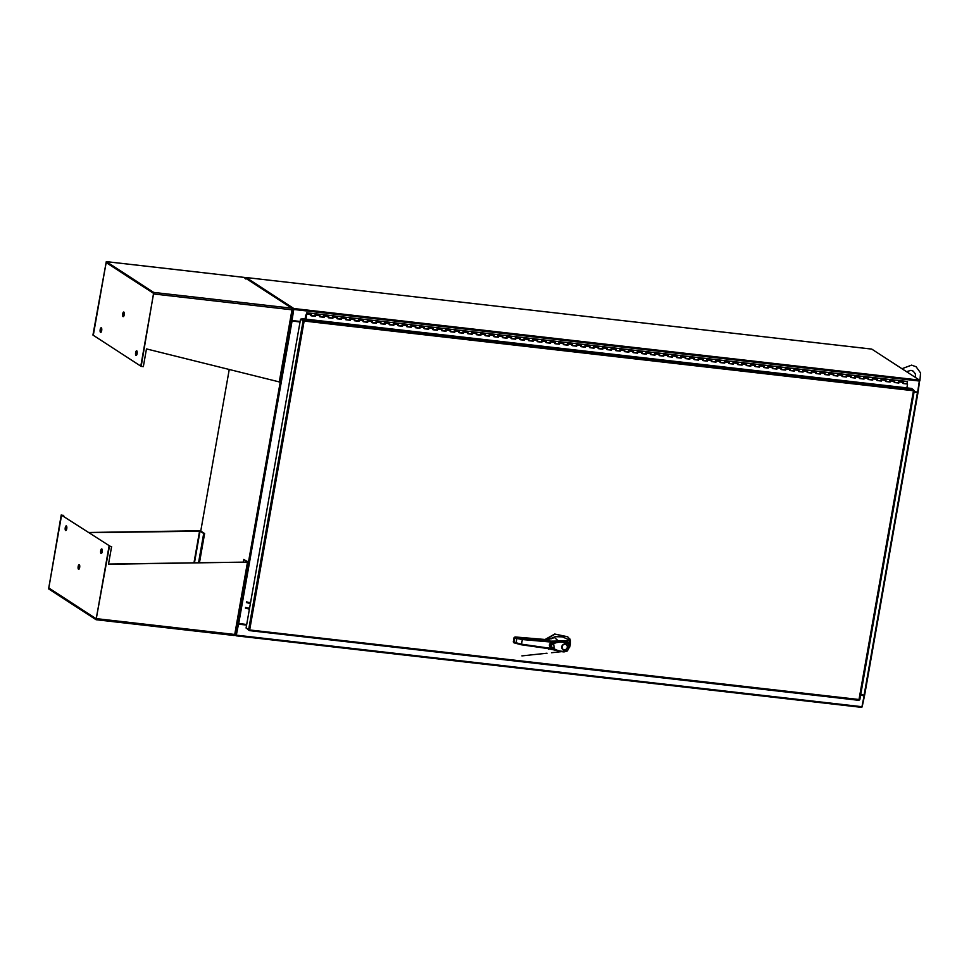 <?xml version="1.0" encoding="UTF-8"?>
<svg xmlns="http://www.w3.org/2000/svg" width="969" height="969" viewBox="0 0 969 969"><rect width="100%" height="100%" fill="white"/><g stroke="black" fill="none" stroke-linecap="round" stroke-linejoin="round"><path stroke-width="1.45" d="M315.204 313.895L314.973 315.906M310.795 315.591L311.061 313.266L311.11 315.809L315.458 316.306L315.422 313.762L306.713 312.769L306.688 314.501M323.9 314.889L323.67 316.899M319.504 316.584L319.77 314.259L319.818 316.802L324.167 317.299L324.191 314.78L315.422 313.762M332.609 315.882L332.379 317.905M328.212 317.578L328.479 315.252L328.527 317.796L332.876 318.292L332.9 315.785L324.13 314.755M341.318 316.887L341.088 318.898M336.921 318.571L337.188 316.257L337.224 318.801L341.585 319.298L341.609 316.778L332.827 315.761M350.027 317.88L349.797 319.891M345.63 319.576L345.897 317.251L345.933 319.794L350.293 320.291L350.318 317.771L341.536 316.754M358.736 318.874L358.506 320.884M354.339 320.569L354.606 318.244L354.642 320.787L359.002 321.284L359.027 318.765L350.245 317.747M367.445 319.867L367.215 321.89M363.036 321.563L363.302 319.237L363.351 321.781L367.699 322.277L367.723 319.758L358.954 318.74M376.154 320.86L375.924 322.883M371.745 322.556L372.011 320.242L372.06 322.774L376.408 323.283L376.432 320.763L367.663 319.734M384.85 321.865L384.62 323.876M380.454 323.561L380.72 321.236L380.769 323.779L385.117 324.276L385.141 321.756L376.372 320.739M393.559 322.859L393.329 324.869M389.163 324.554L389.429 322.229L389.477 324.772L393.826 325.269L393.85 322.75L385.081 321.732M402.268 323.852L402.038 325.863M397.871 325.548L398.138 323.222L398.174 325.766L402.535 326.262L402.559 323.743L393.777 322.725M410.977 324.845L410.747 326.868M406.58 326.541L406.847 324.215L406.883 326.759L411.244 327.256L411.268 324.748L402.486 323.719M419.686 325.85L419.456 327.861M415.289 327.534L415.556 325.221L415.592 327.764L419.952 328.261L419.977 325.741L411.195 324.724M428.395 326.844L428.165 328.854M423.998 328.539L424.252 326.214L424.301 328.757L428.649 329.254L428.673 326.735L419.904 325.717M437.104 327.837L436.874 329.848M432.695 329.533L432.961 327.207L433.01 329.751L437.358 330.247L437.382 327.728L428.613 326.71M445.813 328.83L445.57 330.853M441.404 330.526L441.67 328.2L441.719 330.744L446.067 331.241L446.091 328.721L437.322 327.704M454.509 329.823L454.279 331.846M450.113 331.519L450.379 329.194L450.428 331.737L454.776 332.246L454.8 329.726L446.031 328.697M463.218 330.829L462.988 332.839M458.822 332.512L459.088 330.199L459.136 332.742L463.485 333.239L463.509 330.72L454.727 329.702M471.927 331.822L471.697 333.833M467.53 333.518L467.797 331.192L467.833 333.736L472.194 334.232L472.218 331.713L463.436 330.695M480.636 332.815L480.406 334.826M476.239 334.511L476.506 332.185L476.542 334.729L480.903 335.226L480.927 332.706L472.145 331.689M489.345 333.808L489.115 335.831M484.948 335.504L485.215 333.179L485.251 335.722L489.611 336.219L489.636 333.711L480.854 332.682M498.054 334.814L497.824 336.824M493.645 336.497L493.911 334.184L493.96 336.727L498.308 337.224L498.332 334.705L489.563 333.675M506.763 335.807L506.533 337.818M502.354 337.503L502.62 335.177L502.669 337.721L507.017 338.217L507.041 335.698L498.272 334.68M515.46 336.8L515.229 338.811M511.063 338.496L511.329 336.17L511.378 338.714L515.726 339.211L515.75 336.691L506.981 335.674M524.168 337.793L523.938 339.804M519.772 339.489L520.038 337.164L520.087 339.707L524.435 340.204L524.459 337.684L515.69 336.667M532.877 338.787L532.647 340.809M528.48 340.482L528.747 338.157L528.783 340.7L533.144 341.197L533.168 338.69L524.386 337.66M541.586 339.792L541.356 341.803M537.189 341.476L537.456 339.162L537.492 341.706L541.853 342.202L541.877 339.683L533.095 338.666M550.295 340.785L550.065 342.796M545.898 342.481L546.165 340.155L546.201 342.699L550.562 343.196L550.586 340.676L541.804 339.659M559.004 341.778L558.774 343.789M554.607 343.474L554.862 341.149L554.91 343.692L559.258 344.189L559.283 341.669L550.513 340.652M567.713 342.772L567.483 344.794M563.304 344.467L563.57 342.142L563.619 344.685L567.967 345.182L567.991 342.675L559.222 341.645M576.41 343.765L576.18 345.788M572.013 345.461L572.279 343.147L572.328 345.679L576.676 346.187L576.7 343.668L567.931 342.638M585.119 344.77L584.888 346.781M580.722 346.466L580.988 344.14L581.037 346.684L585.385 347.181L585.409 344.661L576.64 343.644M593.827 345.763L593.597 347.774M589.431 347.459L589.697 345.134L589.746 347.677L594.094 348.174L594.118 345.654L585.337 344.637M602.536 346.757L602.306 348.767M598.139 348.452L598.406 346.127L598.442 348.67L602.803 349.167L602.827 346.648L594.045 345.63M611.245 347.75L611.015 349.773M606.848 349.446L607.115 347.12L607.151 349.664L611.512 350.16L611.536 347.653L602.754 346.623M619.954 348.755L619.724 350.766M615.557 350.439L615.824 348.125L615.86 350.669L620.221 351.166L620.245 348.646L611.463 347.629M628.663 349.748L628.433 351.759M624.254 351.444L624.52 349.119L624.569 351.662L628.917 352.159L628.942 349.639L620.172 348.622M637.372 350.742L637.142 352.752M632.963 352.437L633.229 350.112L633.278 352.655L637.626 353.152L637.65 350.633L628.881 349.615M646.069 351.735L645.839 353.758M641.672 353.431L641.938 351.105L641.987 353.649L646.335 354.145L646.359 351.626L637.59 350.608M654.778 352.728L654.547 354.751M650.381 354.424L650.647 352.11L650.696 354.642L655.044 355.151L655.068 352.631L646.299 351.602M663.486 353.733L663.256 355.744M659.09 355.429L659.356 353.104L659.392 355.647L663.753 356.144L663.777 353.624L654.996 352.607M672.195 354.727L671.965 356.737M667.798 356.422L668.065 354.097L668.101 356.64L672.462 357.137L672.486 354.618L663.704 353.6M680.904 355.72L680.674 357.731M676.507 357.416L676.774 355.09L676.81 357.634L681.171 358.13L681.195 355.611L672.413 354.593M689.613 356.713L689.383 358.736M685.204 358.409L685.471 356.083L685.519 358.627L689.867 359.124L689.892 356.616L681.122 355.587M698.322 357.718L698.092 359.729M693.913 359.402L694.179 357.089L694.228 359.632L698.576 360.129L698.601 357.609L689.831 356.592M707.019 358.712L706.789 360.722M702.622 360.407L702.888 358.082L702.937 360.625L707.285 361.122L707.309 358.603L698.54 357.585M715.728 359.705L715.497 361.716M711.331 361.401L711.597 359.075L711.646 361.619L715.994 362.115L716.018 359.596L707.249 358.578M724.437 360.698L724.206 362.721M720.04 362.394L720.306 360.068L720.342 362.612L724.703 363.109L724.727 360.589L715.946 359.572M733.145 361.691L732.915 363.714M728.749 363.387L729.015 361.062L729.051 363.605L733.412 364.114L733.436 361.594L724.655 360.565M741.854 362.697L741.624 364.707M737.457 364.38L737.724 362.067L737.76 364.61L742.121 365.107L742.145 362.588L733.363 361.57M750.563 363.69L750.333 365.701M746.166 365.386L746.421 363.06L746.469 365.604L750.83 366.1L750.842 363.581L742.072 362.563M759.272 364.683L759.042 366.694M754.863 366.379L755.13 364.053L755.178 366.597L759.526 367.094L759.551 364.574L750.781 363.557M767.981 365.676L767.739 367.699M763.572 367.372L763.838 365.047L763.887 367.59L768.235 368.087L768.26 365.579L759.49 364.55M776.678 366.682L776.448 368.692M772.281 368.365L772.547 366.052L772.596 368.595L776.944 369.092L776.968 366.573L768.199 365.543M785.387 367.675L785.156 369.686M780.99 369.371L781.256 367.045L781.305 369.589L785.653 370.085L785.677 367.566L776.908 366.548M794.096 368.668L793.865 370.679M789.699 370.364L789.965 368.038L790.001 370.582L794.362 371.079L794.386 368.559L785.605 367.542M802.804 369.661L802.574 371.672M798.408 371.357L798.674 369.032L798.71 371.575L803.071 372.072L803.095 369.552L794.314 368.535M811.513 370.655L811.283 372.677M807.116 372.35L807.383 370.025L807.419 372.568L811.78 373.065L811.804 370.558L803.022 369.528M820.222 371.66L819.992 373.671M815.813 373.344L816.08 371.03L816.128 373.574L820.477 374.07L820.501 371.551L811.731 370.533M828.931 372.653L828.701 374.664M824.522 374.349L824.789 372.023L824.837 374.567L829.185 375.064L829.21 372.544L820.44 371.527M837.628 373.646L837.398 375.657M833.231 375.342L833.497 373.017L833.546 375.56L837.894 376.057L837.919 373.537L829.149 372.52M846.337 374.64L846.107 376.662M841.94 376.335L842.206 374.01L842.255 376.553L846.603 377.05L846.627 374.543L837.858 373.513M855.046 375.633L854.815 377.656M850.649 377.329L850.915 375.015L850.952 377.547L855.312 378.055L855.336 375.536L846.555 374.506M863.754 376.638L863.524 378.649M859.358 378.334L859.624 376.008L859.66 378.552L864.021 379.049L864.045 376.529L855.264 375.512M872.463 377.631L872.233 379.642M868.067 379.327L868.333 377.002L868.369 379.545L872.73 380.042L872.754 377.522L863.973 376.505M881.172 378.625L880.942 380.635M876.775 380.32L877.03 377.995L877.078 380.538L881.427 381.035L881.451 378.516L872.681 377.498M889.881 379.618L889.651 381.641M885.472 381.314L885.739 378.988L885.787 381.532L890.136 382.028L890.16 379.521L881.39 378.491M898.578 380.623L898.348 382.634M894.181 382.307L894.448 379.993L894.496 382.537L898.844 383.034L898.869 380.514L890.099 379.497M907.057 383.627L907.287 381.616M902.89 383.312L903.156 380.987L903.205 383.53L907.553 384.027L906.875 387.891M306.18 314.61L305.162 319.067M306.156 314.319L304.956 319.043M305.865 319.152L306.579 314.489M306.071 319.176L306.713 312.769M903.084 380.999L898.808 380.49M903.217 383.433L907.553 384.027M311.122 315.712L315.3 316.027L311.134 315.628M319.831 316.706L324.009 317.033L319.843 316.621M328.539 317.699L332.718 318.026L328.552 317.614M337.248 318.692L341.427 319.019M345.957 319.697L350.124 320.024L345.969 319.613M354.666 320.691L358.833 321.005M363.363 321.684L367.517 322.156L363.387 321.599M372.072 322.677L376.251 323.004M380.781 323.67L384.935 324.155L380.793 323.598M389.49 324.676L393.668 324.99L389.502 324.591M398.198 325.669L402.377 325.996L398.211 325.584M406.907 326.662L411.074 326.989L406.919 326.577M415.616 327.655L419.759 328.14L415.628 327.583M424.325 328.661L428.492 328.976L424.337 328.576M433.022 329.654L437.201 329.969M441.731 330.647L445.91 330.974L441.743 330.562M450.44 331.64L454.618 331.967M459.149 332.633L463.327 332.961L459.161 332.561M467.857 333.639L472.024 333.966L467.87 333.554M476.566 334.632L480.733 334.959L476.578 334.547M485.275 335.625L489.442 335.952L485.287 335.54M493.972 336.618L498.127 337.103L493.996 336.546M502.681 337.624L506.86 337.939L502.693 337.539M511.39 338.617L515.569 338.932M520.099 339.61L524.277 339.937L520.111 339.525M528.808 340.603L532.986 340.931M537.516 341.597L541.659 342.081L537.529 341.524M546.225 342.602L550.392 342.929L546.237 342.517M554.922 343.595L559.077 344.068L554.946 343.511M563.631 344.589L567.786 345.061L563.655 344.504M572.34 345.582L576.519 345.909L572.352 345.509M581.049 346.587L585.228 346.902L581.061 346.502M589.758 347.58L593.936 347.895M598.467 348.574L602.633 348.901L598.479 348.489M607.175 349.567L611.342 349.894L607.188 349.482M615.884 350.56L620.027 351.044L615.896 350.487M624.581 351.565L628.736 352.038L624.605 351.481M633.29 352.559L637.469 352.873L633.302 352.474M641.999 353.552L646.178 353.879L642.011 353.467M650.708 354.545L654.887 354.872L650.72 354.472M659.417 355.55L663.595 355.865L659.429 355.466M668.125 356.544L672.292 356.858M676.834 357.537L681.001 357.864L676.846 357.452M685.531 358.53L689.686 359.002L685.555 358.445M694.24 359.523L698.395 360.008L694.264 359.451M702.949 360.529L707.128 360.843L702.961 360.444M711.658 361.522L715.837 361.837L711.67 361.437M720.367 362.515L724.546 362.842M729.076 363.508L733.218 363.981L729.088 363.436M737.784 364.501L741.927 364.986L737.797 364.429M746.493 365.507L750.66 365.822M755.19 366.5L759.345 366.972L755.214 366.415M763.899 367.493L768.078 367.82L763.911 367.408M772.608 368.486L776.763 368.971L772.62 368.414M781.317 369.492L785.496 369.807L781.329 369.407M790.026 370.485L794.192 370.812L790.038 370.4M798.735 371.478L802.901 371.805L798.747 371.393M807.443 372.471L811.61 372.799L807.456 372.387M816.14 373.465L820.295 373.949L816.164 373.392M824.849 374.47L829.028 374.785M833.558 375.463L837.737 375.778L833.57 375.378M842.267 376.457L846.446 376.784L842.279 376.372M850.976 377.45L855.155 377.777L850.988 377.377M859.685 378.455L863.851 378.782L859.697 378.37M868.394 379.448L872.56 379.775L868.406 379.363M877.09 380.442L881.245 380.914L877.115 380.357M885.799 381.435L889.954 381.907L885.823 381.35M894.508 382.428L898.663 382.912L894.52 382.355M829.028 374.797L824.861 374.385M750.66 365.834L746.505 365.422M724.533 362.842L720.379 362.43M672.292 356.871L668.138 356.459M593.924 347.907L589.77 347.496M532.974 340.943L528.82 340.519M515.569 338.944L511.402 338.532M454.618 331.979L450.452 331.555M437.201 329.981L433.046 329.569M376.251 323.016L372.096 322.604M358.833 321.018L354.678 320.606M341.415 319.031L337.26 318.619M569.687 644.022A14.729 13.602 123 0 0 569.784 641.95L570.535 640.23A16.57 15.298 -57 0 1 570.317 644.482A16.57 15.298 -57 0 1 569.421 647.716M570.535 640.23L567.725 636.827L555.067 634.162L545.329 639.54M547.848 648.6L562.892 651.834M548.805 649.303L547.8 648.6M545.014 639.528L554.704 634.029L567.604 636.754M569.724 638.426L568.791 639.819M569.554 645.62L569.699 641.296M566.308 641.248L550.864 642.035L522.352 639.552L521.54 644.191L549.774 648.213L521.249 644.76L549.411 648.782M550.041 643.719L549.895 646.856A110.466 17.733 -170 0 1 549.895 646.868L549.895 646.856M549.411 645.572L549.58 644.603L553.747 641.95M561.766 646.638A2.992 2.762 -57 0 1 566.162 644.458A2.992 2.762 -57 0 1 566.199 644.47M561.535 646.674C564.358 642.713 566.441 642.956 567.786 647.389C564.963 651.362 562.88 651.12 561.535 646.674M564.091 649.896A2.992 2.762 -57 0 1 561.814 646.674A2.992 2.762 -57 0 1 566.223 644.494A2.992 2.762 -57 0 1 564.091 649.896M562.977 649.496L562.916 649.46A2.992 2.762 -57 0 1 561.754 646.686C562.614 644.349 564.079 643.61 566.162 644.458L566.223 644.494M564.176 649.763A2.798 2.592 -57 0 1 562.056 646.735A2.798 2.592 -57 0 1 565.145 644.312A2.798 2.592 -57 0 1 567.265 647.34A2.798 2.592 -57 0 1 564.176 649.763M554.728 649.945L549.762 646.65L549.496 644.869L550.634 643.428L558.132 641.09L566.223 641.551M563.922 651.943L564.273 651.374C558.495 651.398 553.868 649.448 550.392 645.524C554.934 642.302 560.07 641.393 565.787 642.786L568.246 644.24C569.578 646.541 569.203 648.636 567.131 650.526L563.922 651.943L554.486 649.848L553.408 642.326L566.55 641.296L568.488 643.15M565.787 642.786L565.69 641.914L568.621 643.67L569.045 643.089L569.542 646.408M554.486 649.848L563.97 651.955L567.337 650.962L569.53 646.904L567.349 650.95M568.246 644.24L569.53 646.904L569.033 643.065L566.502 641.272C559.997 640.642 555.273 641.042 552.33 642.459C546.54 643.888 550.695 649.133 555.031 650.042M564.273 651.374L567.325 650.974M552.185 649.242L557.466 650.805M550.852 638.862L554.438 637.505L558.011 640.654L566.574 640.824L569.045 642.774L569.784 641.962L568.682 639.649L562.371 636.863L555.201 636.681L549.144 639.261M566.792 641.381L568.682 639.649M568.815 643.222L569.542 644.591M558.301 641.042L550.634 641.151L545.886 639.564L554.438 637.505L551.022 638.874M545.886 639.564L514.987 637.057L522.327 638.692L550.634 641.151L550.864 642.035M551.93 648.54L549.302 648.758L549.774 648.213M515.133 636.972L514.321 637.759L516.392 638.401L522.352 639.552L522.327 638.692M514.793 637.541L513.97 642.822L521.249 644.76L521.54 644.191L513.558 642.096L513.97 642.822L513.352 641.999L513.897 642.786L521.274 644.773L521.54 644.191M550.695 647.728L553.069 642.084M550.053 647.05L549.471 644.433L553.045 642.144L549.726 644.07L550.041 647.05M514.781 637.638L513.546 640.824L514.042 641.793M513.352 641.999L514.03 641.89L513.352 641.999L513.897 642.786L513.291 641.926L514.054 637.59L515.096 636.96L545.777 639.54L552.427 638.329M246.792 628.493L249.275 630.589L249.675 629.959L859.794 699.594L858.873 700.308L249.372 630.601M303.915 320.896L301.892 318.692L911.49 388.412L913.622 389.804L858.873 700.308M249.396 629.923L249.275 630.589L249.675 629.959L246.078 628.033L300.547 319.14L303.115 320.8L248.645 629.693M913.755 390.773L304.145 321.042L304.024 320.085L303.903 320.763M913.622 389.804L304.024 320.085L301.892 318.692M303.757 320.872L300.547 319.14M246.598 625.09L238.495 624.157L236.194 635.821L861.816 707.382L236.242 635.821M861.816 707.382L864.118 695.718L860.593 695.306M246.623 624.969L238.277 624.012L236.279 635.131M864.118 695.718L860.617 695.197M914.13 391.682L917.655 392.082L919.472 380.09L871.737 349.082L246.114 277.534L245.763 278.164L293.74 309.208M246.114 277.534L293.849 308.53L292.032 320.521L300.136 321.454M293.752 309.353L292.032 320.521M236.194 635.821L235.067 635.107M300.063 321.902L290.93 320.775L300.039 322.023M246.695 624.52L237.599 623.285M236.303 635.155L238.313 623.782L237.659 623.709L235.661 635.083L236.303 635.155M293.123 309.159L293.777 309.232L291.766 320.606L291.124 320.533L292.674 308.869M293.777 309.232L246.041 278.224M229.217 369.637L200.753 531.073M917.922 392.639L864.651 695.1L860.702 694.737M914.033 392.251L917.813 392.215M914.058 392.13L917.825 392.481M917.413 392.057L918.043 392.239L919.629 380.817M863.742 695.088L864.578 695.415L862.18 706.74L236.557 635.179M249.408 609.162L245.436 608.108M249.554 608.35L248.452 608.011M245.557 607.43L249.53 608.484M249.433 602.427L250.535 602.779M246.538 601.858L250.511 602.912M250.39 603.59L246.417 602.536M141.159 366.379L153.72 292.42L106.287 261.618L92.939 335.056L106.19 262.599L153.55 293.365L141.159 366.379L143.339 366.633L146.464 348.913L280.114 382.125L292.759 309.935M245.532 278.939L244.273 277.425M93.303 335.274L106.13 262.551L153.623 293.401L140.796 366.137L93.254 335.25M153.926 293.995L292.759 309.898L291.863 309.801L292.759 309.898L291.996 309.789L292.275 308.372L244.43 277.437L106.36 261.654M153.72 292.42L291.79 308.203L292.723 309.595L291.814 309.486M101.612 328.237A2.338 0.812 -83.5 0 0 101.091 329.714A2.338 0.812 -83.5 0 0 101.176 332.076M100.182 329.617A2.338 0.812 -83.5 0 0 100.667 332.428A2.338 0.812 -83.5 0 0 101.684 330.599A2.338 0.812 -83.5 0 0 101.2 327.776A2.338 0.812 -83.5 0 0 100.182 329.617M136.605 355.102A2.338 0.812 96.5 0 1 136.532 352.74A2.338 0.812 96.5 0 1 137.053 351.262M137.126 353.612A2.338 0.812 96.5 0 1 136.108 355.453A2.338 0.812 96.5 0 1 135.624 352.631A2.338 0.812 96.5 0 1 136.641 350.802A2.338 0.812 96.5 0 1 137.126 353.612M123.705 316.318A2.338 0.812 96.5 0 1 123.62 313.956A2.338 0.812 96.5 0 1 124.141 312.478M124.214 314.828A2.338 0.812 96.5 0 1 123.196 316.669A2.338 0.812 96.5 0 1 122.712 313.847A2.338 0.812 96.5 0 1 123.729 312.018A2.338 0.812 96.5 0 1 124.214 314.828M61.217 514.963L48.656 588.922L96.088 619.724L109.436 546.286L96.197 618.755L48.813 587.977L61.531 515.169L63.7 515.411L61.531 515.169M235.479 634.271L234.086 635.482L235.6 634.065L248.294 562.093M108.528 564.043L247.507 562.081L108.492 564.249L111.617 546.54L109.436 546.286M109.122 546.08L111.617 546.54M89.233 532.684L200.958 531.182L204.616 533.544L199.481 562.626M88.918 532.478L199.287 530.758M63.7 515.411L63.591 516.029M193.994 562.71L199.602 530.951L203.708 533.447L198.56 562.638M204.616 533.544L203.708 533.447M243.328 561.935L243.764 559.464L247.192 561.875M243.764 559.464L248.391 562.032L247.507 562.081L234.74 634.465L235.6 634.065M102.12 549.375A2.338 0.812 -83.5 0 0 101.6 550.852A2.338 0.812 -83.5 0 0 101.672 553.202M102.193 551.724A2.338 0.812 -83.5 0 0 101.709 548.914A2.338 0.812 -83.5 0 0 100.691 550.743A2.338 0.812 -83.5 0 0 101.176 553.553A2.338 0.812 -83.5 0 0 102.193 551.724M66.243 530.188A2.338 0.812 96.5 0 1 66.158 527.826A2.338 0.812 96.5 0 1 66.679 526.349M65.25 527.73A2.338 0.812 96.5 0 1 66.267 525.888A2.338 0.812 96.5 0 1 66.752 528.699A2.338 0.812 96.5 0 1 65.735 530.54A2.338 0.812 96.5 0 1 65.25 527.73M79.155 568.973A2.338 0.812 96.5 0 1 79.07 566.611A2.338 0.812 96.5 0 1 79.591 565.133M78.162 566.514A2.338 0.812 96.5 0 1 79.179 564.673A2.338 0.812 96.5 0 1 79.664 567.483A2.338 0.812 96.5 0 1 78.646 569.324A2.338 0.812 96.5 0 1 78.162 566.514M109.073 546.056L96.246 618.791L48.753 587.941L61.58 515.205L109.981 546.165L61.58 515.205M305.61 315.422L306.458 315.821L305.744 315.773M311.303 314.671L306.955 314.174M320.012 315.664L315.664 315.167M328.721 316.669L324.373 316.16M337.43 317.662L333.082 317.166M346.139 318.656L341.778 318.159M354.848 319.649L350.487 319.152M363.557 320.642L359.196 320.145M372.253 321.647L367.905 321.151M380.962 322.641L376.614 322.144M389.671 323.634L385.323 323.137M398.38 324.627L394.032 324.13M407.089 325.62L402.729 325.124M415.798 326.626L411.437 326.129M424.507 327.619L420.146 327.122M433.204 328.612L428.855 328.116M441.912 329.605L437.564 329.109M450.621 330.611L446.273 330.102M459.33 331.604L454.982 331.107M468.039 332.597L463.691 332.101M476.748 333.59L472.387 333.094M485.457 334.584L481.096 334.087M494.166 335.589L489.805 335.092M502.863 336.582L498.514 336.086M511.571 337.575L507.223 337.079M520.28 338.569L515.932 338.072M528.989 339.574L524.641 339.065M537.698 340.567L533.338 340.071M546.407 341.56L542.046 341.064M555.116 342.554L550.755 342.057M563.813 343.547L559.464 343.05M572.522 344.552L568.173 344.056M581.23 345.545L576.882 345.049M589.939 346.539L585.591 346.042M598.648 347.532L594.288 347.035M607.357 348.537L602.997 348.028M616.066 349.53L611.705 349.034M624.775 350.524L620.414 350.027M633.472 351.517L629.123 351.02M642.181 352.51L637.832 352.013M650.889 353.515L646.541 353.019M659.598 354.509L655.25 354.012M668.307 355.502L663.947 355.005M677.016 356.495L672.656 355.998M685.725 357.488L681.364 356.992M694.422 358.494L690.073 357.997M703.131 359.487L698.782 358.99M711.84 360.48L707.491 359.983M720.548 361.473L716.2 360.977M729.257 362.479L724.897 361.97M737.966 363.472L733.606 362.975M746.675 364.465L742.315 363.969M755.372 365.458L751.023 364.962M764.081 366.452L759.732 365.955M772.79 367.457L768.441 366.96M781.499 368.45L777.15 367.954M790.207 369.443L785.859 368.947M798.916 370.437L794.556 369.94M807.625 371.442L803.265 370.933M816.334 372.435L811.974 371.939M825.031 373.428L820.682 372.932M833.74 374.422L829.391 373.925M842.449 375.415L838.1 374.918M851.157 376.42L846.809 375.924M859.866 377.413L855.506 376.917M868.575 378.407L864.215 377.91M877.284 379.4L872.924 378.903M885.981 380.405L881.633 379.896M894.69 381.398L890.341 380.902M903.399 382.392L899.05 381.895M516.962 637.675L515.932 643.501M514.987 637.057L514.321 637.759M304.145 321.042L249.675 629.959M859.794 699.594L914.239 390.786M293.982 309.499L919.605 381.059M293.849 308.53L919.472 380.09M246.162 277.546L871.785 349.106M292.044 321.102L238.713 623.6M237.684 623.346L291.015 320.848M864.106 695.136L917.437 392.639M863.779 695.233L864.433 695.318M291.79 308.203L244.43 277.437M279.229 382.174L291.996 309.789M234.086 635.482L96.173 619.712M234.74 634.465L96.67 618.67M194.478 562.698L200.05 531.073M907.25 383.809L903.229 383.349M907.505 381.483L903.156 380.987M562.916 649.46L561.778 646.662M521.928 655.892L547 653.215M551.458 652.731L557.308 652.113M558.132 652.016L561.56 651.652M858.922 700.333L249.324 630.613M914.3 390.749L859.83 699.654M864.651 695.1L917.982 392.602M244.358 277.413L106.287 261.618M292.529 309.874L291.681 309.583M280.114 382.125L292.844 309.935M234.159 635.507L96.088 619.724M235.661 634.223L248.391 562.032M915.487 377.498L915.342 373.877L913.234 371.151L910.981 370.352L906.524 371.672M919.908 380.769L920.55 372.932L916.093 366.742L911.587 365.131L901.969 368.717M866.068 687.021L866.807 682.879"/></g></svg>
